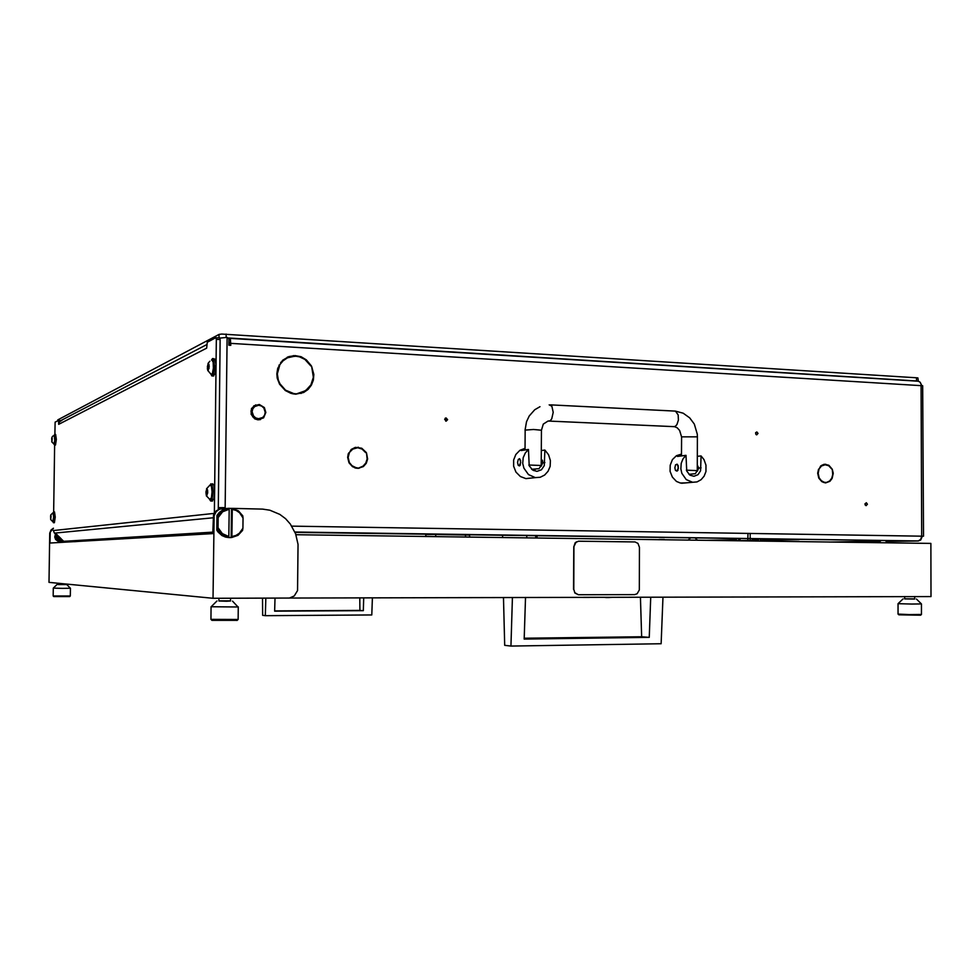 <?xml version="1.0" encoding="UTF-8"?>
<svg xmlns="http://www.w3.org/2000/svg" width="980" height="980" viewBox="0 0 980 980"><rect width="100%" height="100%" fill="white"/><g stroke="black" fill="none" stroke-linecap="round" stroke-linejoin="round"><path stroke-width="1.47" d="M819.011 469.102L818.129 473.279L819.182 477.873L821.375 480.702L825.283 482.834L821.865 481.646L818.827 478.118L817.712 473.267L818.52 469.138M349.382 452.711L348.194 457.452L349.419 462.511L352.041 465.696L357.333 468.354L352.592 466.774L348.954 462.768L347.667 457.44L348.317 453.777L349.382 452.711L348.709 452.834M279.778 364.879L277.389 373.882L278.32 380.081L280.023 383.94L285.56 390.113L294.992 394.119L290.913 393.384L285.254 390.579L279.545 384.209L277.254 378.145L276.838 373.858L277.671 368.358L279.778 364.879L278.957 365.197M758.091 433.454L756.805 431.874L755.531 433.16L756.658 434.887L758.091 433.454M755.727 432.523L755.972 434.507M447.676 419.636L446.17 417.921L444.638 419.318L446.133 421.216L447.676 419.636M445.141 418.301L446.243 419.636L445.753 421.143M867.41 504.271L866.283 502.777L864.997 504.038L866.112 505.705L867.41 504.271M865.205 505.043L865.12 503.549M301.019 393.47L307.99 388.754M295.556 393.948L300.86 392.919M292.395 393.752L293.878 394.009M295.838 356.193L287.41 357.112M287.654 357.639L280.672 362.49M826.642 482.27L825.699 482.675M356.108 468.195L354.527 467.754M362.563 466.48L358.754 468.33M355.005 447.505L359.219 447.921M351.232 449.514L355.115 448.056M823.653 464.398L825.221 464.704M822.171 464.973L823.702 464.9M56.975 535.252L55.627 536.538L56.301 538.939L58.016 540.74L60.429 541.364L56.803 540.066L55.382 537.432L55.358 533.708M60.086 541.389L56.179 539.343L55.713 534.762M799.227 539.588L770.782 540.102L771.027 541.242M758.973 539.012L758.202 540.335L735.343 540.752L735.343 539.772L734.767 540.74M832.069 468.881L828.884 465.28L824.572 464.238L820.811 465.904L819.219 468.685L821.522 465.953L825.172 464.704L828.713 465.721L831.616 468.918M366.263 452.527L361.755 448.203L355.385 447.407L351.244 449.502L349.652 452.246L352.788 449.06L357.7 447.75L362.122 449.024L365.699 452.638M357.884 468.367L363.36 466.627L366.312 463.344L367.647 459.02L366.52 453.042L367.12 458.959L365.846 463.05L363.053 466.162L357.884 468.367M825.699 482.846L829.925 481.303L832.192 478.399L833.208 473.23L832.277 469.322L832.78 474.528L831.836 478.142L829.692 480.886L825.699 482.846M311.407 365.883L306.409 359.856L301.044 356.769L295.09 355.581L288.831 356.549L282.657 360.285L280.047 364.401L283.049 360.714L286.883 358.006L295.115 356.157L299.488 356.83L304.878 359.391L310.893 366.067M295.556 394.144L303.665 392.466L308.088 389.452L311.432 385.201L313.416 380.081L313.882 374.532L311.677 366.398L313.306 377.251L310.966 384.883L305.687 390.64L295.556 394.144M228.806 338.663L229.749 338.37L230.423 339.607L230.766 345.327L228.879 345.205L228.904 338.994L227.078 337.377L225.192 507.628L218.271 507.665M230.79 343.392L922.731 385.716L923.491 536.207L921.653 536.146L920.673 539.392L918.236 541.009L920.71 540.017L922.327 536.268L923.491 536.207M228.916 342.412L229.639 342.498L229.786 345.266M291.807 526.162L921.653 536.146L921.041 384.099L919.926 382.041L918.285 381.22L229.724 338.357M920.208 382.359L921.861 385.593M752.211 540.446L752.346 539.453L758.912 539.318M74.884 541.389L69.433 540.997M67.657 541.107L69.433 541.34M224.396 507.995L220.476 507.922M219.936 338.039L227.078 337.377M760.174 541.095L760.652 539.037M770.77 540.201L762.991 540.372L762.783 541.119M252.166 411.71L253.55 415.973L255.805 417.933L258.634 418.717L262.714 417.431L264.539 415.177L265.225 412.286L263.841 408.035L261.599 406.075L258.769 405.279L254.69 406.553L252.852 408.819L252.166 411.71M265.886 412.409L263.571 417.811L258.132 419.746L253.024 417.198L251.346 414.258L251.027 410.89L253.832 405.879L259.32 404.483L264.294 407.545L265.886 412.409M255.792 404.813L251.468 408.587L251.088 414.344L254.727 418.864L257.875 419.832L260.582 419.514M697.307 464.875L698.716 468.097L697.233 471.233M681.517 454.242L677.376 456.374L686.037 455.369L683.023 458.812L681.198 463.246L680.794 468.759L681.872 473.377L686.233 479.538L692.627 482.332L697.074 481.915L701.067 479.759L704.142 476.121L705.918 471.454L706.017 465.084L704.032 459.571L701.055 455.933L697.319 456.362M676.935 464.14L678.319 465.892L677.866 470.4L676.666 471.062L678.393 468.171L677.376 464.349L675.624 464.79L674.804 467.779L675.502 470.461L677.033 471.074M681.517 454.132L676.408 455.737L672.378 459.657L670.149 465.206L670.136 471.417L672.39 477.162L676.47 481.364L680.304 483.03L685.853 482.907M686.037 455.369L686.698 471.013L689.969 475.153L693.938 476.305L697.993 474.737L700.577 470.817L701.055 455.933M689.798 475.043L690.435 474.32M541.254 459.387L542.369 460.318L542.822 462.793L541.107 466.321M524.998 448.534L521.066 450.579L528.502 449.477L525.219 453.054L523.198 457.685L522.744 463.418L523.884 468.195L528.514 474.602L535.362 477.603L540.262 477.248L544.696 475.043L548.126 471.233L550.123 466.321L550.405 460.661L548.604 454.781L544.88 450.09L541.303 450.604M519.449 458.64L520.637 460.453L520.27 465.169L519.216 465.855L520.711 462.438L519.817 458.861L518.322 459.326L517.599 462.45L518.2 465.243L519.584 465.88M524.998 448.375L519.841 450.359L515.848 454.438L513.655 459.975L513.655 466.247L516.031 472.176L520.368 476.574L525.917 478.632L531.662 477.995M528.502 449.477L529.163 465.77L532.642 470.082L536.93 471.343L541.426 469.751L544.304 465.659L544.88 450.09M533.806 470.706L535.264 469.285M541.144 465.377L541.242 461.923M738.222 538.718L739.079 539.76L739.949 538.743M740.476 538.743L739.569 540.102L738.577 539.527M55.346 534.345L54.758 537.052L55.664 539.515L58.163 541.303L60.858 541.401M221.835 508.387L216.298 510.666L213.469 514.892L212.77 533.586L49.931 543.091L50.25 532.189L53.471 528.318M228.389 508.351L219.434 509.147L216.078 511.793L214.179 515.688L213.003 598.29L49 582.341L49.735 533.12L51.058 529.96L53.471 528.208M59.266 540.715L60.527 541.413L59.805 541.536M213.003 598.29L289.48 598.045L294.233 595.999L297.516 590.609L298.03 544.451L295.617 533.72L290.386 524.116L285.523 518.726L279.753 514.39L269.843 510.188L262.628 509.061L232.542 508.436M904.675 598.817L914.732 598.952M916.398 599.062L921.457 603.95L911.608 604.072L898.023 603.631L903.021 598.89M920.624 615.171L898.88 614.827M898.011 603.619L898.048 614.043L909.122 614.534L921.47 614.411L921.457 603.95M914.72 596.587L914.732 599.037L913.519 599.086L904.699 598.915L904.675 596.612M60.001 541.389L58.383 541.364M59.731 537.395L60.54 538.216M242.758 515.823L242.991 518.028L239.561 512.846L236.168 510.494L232.236 509.306L231.99 508.351L238.397 510.874L242.758 515.823M228.095 508.399L223.403 509.612L219.385 512.356L216.972 515.468L217.94 515.37L223.44 509.98L228.94 508.289L229.185 509.257L222.546 511.854L218.16 517.587L217.94 515.37M228.622 537.493L222.35 535.117L217.781 530.058L218.05 527.791L222.301 533.671L228.879 536.489L228.12 537.518L231.17 537.555L231.488 508.412L228.94 508.314M217.781 530.058L216.8 530.119L218.062 532.042L221.995 535.57L225.865 537.212L230.227 537.616M242.599 530.413L237.981 535.313L231.672 537.53L231.942 536.526L235.886 535.472L239.341 533.23L242.881 528.171L242.599 530.413M212.452 533.61L212.513 532.14M425.822 536.513L425.871 534.578L433.38 534.517L469.445 535.068L469.837 537.114M107.138 538.657L122.941 538.829M141.696 537.432L136.355 538.045M690.484 538.032L688.095 540.102M58.212 584.521L66.787 584.582L58.249 584.558M66.799 584.595L70.425 588.196L62.463 588.319L53.239 588.147L56.987 584.558M69.69 596.538L53.729 596.514M53.239 588.135L53.128 595.938L70.315 595.95L69.666 596.563M65.525 584.582L65.587 583.945M583.173 597.408L584.423 597.384M584.423 597.469L585.966 597.433M608.997 597.543L612.365 597.371M612.635 597.371L613.505 597.359M218.895 600.875L230.582 600.912M232.505 601.059L237.981 606.951L211.031 606.779L210.884 619.372L238.079 619.47L238.287 606.865M237.136 620.34L211.864 620.303M230.606 598.241L230.57 601.046L226.613 601.169L218.895 601.01L218.92 598.266M880.947 540.752L878.521 542.712M79.38 541.377L74.529 541.658M57.44 535.08L57.918 538.89L61.593 540.531M56.877 538.914L56.963 536.648L58.91 540.066L56.313 538.951L58.224 540.102M57.293 534.933L56.975 536.342L56.963 534.602M212.795 532.115L63.835 541.34L62.769 540.47L61.091 541.377L59.18 540.225L62.745 540.446M56.289 536.709L56.313 538.951M56.473 534.137L56.289 536.354M58.996 536.66L61.226 538.914M639.438 547.306L638.017 543.471L635.101 542.001L578.69 541.266L576.154 542.05L573.913 546.546L573.729 589.335L574.746 592.655L578.31 594.688L634.697 594.603L637.147 593.794L639.291 589.923L639.438 547.306M578.176 594.676L574.868 593.035L573.729 589.335M573.913 546.546L575.125 542.81L578.457 541.266M918.309 381.22L916.533 380.926L916.52 377.741L917.868 377.888L918.358 381.232M57.918 419.857L219.018 334.45L221.701 334.009L916.52 377.741M206.792 347.128L206.694 348.145L58.714 424.279L58.616 420.42L55.186 422.184L54.831 434.324M219.728 337.904L216.053 337.684L219.777 337.892L220.169 339.582L216.384 339.349L215.918 337.671L207.258 342.24L206.694 348.145M61.017 420.506L58.592 420.408L61.115 420.641M58.739 423.899L59.645 421.608L61.863 420.457M62.794 540.495L54.304 532.924L53.434 530.548L214.093 513.434M211.521 360.027L212.562 358.582L213.481 359.096L214.559 366.398L213.248 374.642L211.95 375.928L210.908 374.287M213.003 358.607L214.988 359.182L216.053 364.585L215.171 373.539L213.358 375.965M207.821 365.087L207.417 368.995L208.164 370.771L209.095 365.038L208.324 363.262L207.821 365.087L209.095 365.16M208.299 363.213L209.193 366.581L208.066 370.844L207.344 366.79L208.299 363.213M211.778 359.917L213.187 362.11L213.432 368.125L212.391 373.454L211.019 374.36M211.937 374.544L213.469 372.486L214.228 366.532L213.64 361.106L212.195 359.905M206.388 490.184L205.984 494.006L206.756 496.027L207.662 490.502L206.878 488.493L206.388 490.184L207.625 490.208M206.866 488.444L207.748 492.119L206.682 496.088L205.898 492.07L206.866 488.444M210.063 485.161L211.435 486.362L212.072 491.838L211.398 497.681L209.732 499.506M210.761 499.69L212.121 497.693L212.795 491.85L212.44 487.452L211.068 485.027M50.629 515.933L50.74 519.572L51.107 515.946M50.825 514.868L50.715 519.608L50.825 514.868M53.006 512.76L53.704 517.085L52.81 521.752M53.373 521.826L54.169 517.097L53.533 512.748M51.756 438.342L51.879 441.919L52.246 438.354M51.952 437.227L51.83 441.955L51.952 437.227M54.194 435.132L54.794 440.4L53.925 444.173M54.427 444.21L55.26 440.424L54.66 435.157M209.928 485.235L210.982 483.704L211.986 484.341L213.138 491.752L211.925 499.837L210.688 501.037L209.61 499.433M212.599 483.716L213.897 485.308L214.657 491.788L213.848 498.71L212.096 501.037M53.116 512.736L53.729 512.001L54.157 513.777L53.386 522.671L54.292 522.671M54.525 511.928L55.272 517.073L54.39 522.671M54.672 435.145L55.419 439.359L54.5 445.055L55.37 445.079M55.64 434.361L56.387 439.395L55.492 445.079M681.517 455.896L681.578 436.884L697.356 436.835L697.233 434.189L694.293 424.107L689.7 417.811L683.158 413.168L675.355 411.11M673.628 426.655L675.355 426.361L676.996 424.61L678.442 420.028L678.172 414.944L675.428 411.135L550.368 404.899M548.788 420.996L550.331 420.677L551.789 418.852L553.198 412.286L551.875 406.21L549.143 404.863M681.553 436.921L679.691 430.416L677.119 427.746L674.473 426.692L548.126 421.045L543.3 424.058L541.401 430.232L533.475 429.522L525.121 430.134L524.986 449.991M688.916 474.332L695.359 473.671L697.295 470.596L686.417 470.204M531.626 469.298L539.049 468.722L541.23 465.451L528.882 464.973M659.087 539.441L664.367 539.466L658.928 539.698M59.976 540.36L62.622 540.323L58.469 539.429L57.355 537.579L57.489 535.129M58.261 535.913L59.045 538.669L61.961 539.649M201.892 532.789L200.386 533.426M540.029 406.663L534.713 409.812L529.163 415.998L526.468 421.743L525.084 430.196M695.335 538.106L697.552 540.225M885.565 540.825L887.721 542.834M205.2 532.593L202.468 533.843L199.406 532.949M207.723 370.452L211.349 374.544M208.054 363.458L209.818 361.204M206.351 495.709L210.063 499.678M206.535 488.726L209.671 485.382M50.654 519.535L52.908 521.826M50.752 514.929L52.638 512.969M51.769 441.882L54.01 444.21M51.891 437.276L52.945 435.953M224.396 507.738L218.516 508.008L218.503 509.245M55.689 536.636L56.289 537.689M57.379 539.6L57.967 540.654M56.313 535.411L55.689 536.464L55.725 533.671M58.126 540.74L59.351 540.752M67.473 541.119L60.515 541.413M67.461 541.45L60.76 541.401M294.956 532.042L918.272 541.009L886.165 541.156M879.856 541.254L829.068 542.038M219.483 507.897L219.471 508.853M752.346 539.453L752.346 540.262M228.891 344.654L229.786 344.703M922.327 536.268L921.653 536.256M295.09 532.385L918.272 540.985M705.808 540.348L735.343 539.784M760.382 540.335L762.991 540.372L763.261 539.074M293.89 393.923L295.005 393.543M356.108 467.987L357.357 467.791M823.494 482.466L825.283 482.344M56.215 536.501L56.938 537.751M57.93 539.502L58.616 540.703L60.013 540.715M750.239 533.426L750.239 535.509M750.227 536.648L750.227 538.596M750.227 538.89L750.227 540.482M747.924 533.39L747.912 538.559M747.912 538.853L747.912 540.519M736.495 540.727L736.507 538.694M295.985 534.725L930.853 543.422L931 596.551L289.737 598.008M242.991 518.028L242.881 528.171M231.942 536.526L232.236 509.306M216.8 530.119L216.972 515.468M218.05 527.791L218.16 517.587M229.185 509.257L228.879 536.489M525.537 597.469L524.165 639.083L649.287 637.404L650.708 597.188M662.909 597.163L661.108 643.75L510.948 646.041L512.393 597.506M503.475 597.53L504.651 645.269L510.948 646.041M640.467 597.212L641.618 636.694L524.19 638.237M641.618 636.694L649.287 637.404M274.988 598.143L274.608 611.202L363.298 610.699L363.69 597.849M372.4 597.825L371.824 614.987L265.396 615.697L265.825 598.168M262.493 598.168L262.677 615.366L265.396 615.697M359.746 597.849L359.917 610.381L274.621 610.859M359.917 610.381L363.298 610.699M583.602 597.347L624.309 597.249M589.519 597.433L585.966 597.469M604.856 597.384L605.689 597.457M605.946 597.506L608.801 597.494M573.741 546.546L573.557 589.335M205.371 532.581L204.208 533.292M205.861 533.99L204.93 533.537M205.016 534.039L204.073 533.586M228.414 338.026L916.533 380.926M59.057 421.523L206.829 344.617M220.169 339.582L218.258 509.355M53.704 511.915L54.672 445.055M216.384 339.349L214.424 512.871M535.656 535.815L535.644 538.008M918.272 541.009L886.606 541.487M879.44 541.597L840.203 542.185M537.065 538.032L537.065 535.84M768.21 539.147L763.224 539.233M74.701 541.511L67.89 541.438M698.716 468.097L701.043 467.864M542.822 462.793L544.819 462.536M213.922 517.857L212.954 517.955M465.537 537.052L465.549 534.97M435.745 534.553L435.72 536.648M57.918 419.759L57.906 420.751M218.981 337.855L219.018 334.45M226.135 334.033L226.098 337.328M59.694 421.547L58.739 421.51M54.464 533.083L212.954 517.844M208.912 366.594L207.515 366.52M209.059 368.309L207.503 368.223M207.086 494.606L206.449 494.582M207.515 491.568L206.082 491.531M207.613 493.271L206.057 493.234M445.459 418.08L446.17 417.921M294.943 532.018L918.493 540.985M292.457 356.059L293.571 355.605M355.36 467.913L356.598 467.705M357.222 447.48L358.472 447.235M823.715 464.41L825.736 464.226M823.433 482.454L825.111 482.332M57.894 541.205L59.033 541.144M770.77 540.115L770.77 541.23M692.627 482.332L681.651 483.25M535.362 477.603L525.917 478.632M697.356 436.835L697.295 470.596M541.401 430.22L541.23 465.451M920.575 615.22L921.408 614.423M898.93 614.877L898.096 614.056M224.714 536.856L225.719 536.807M96.077 539.343L96.065 540.397M130.389 538.4L130.401 537.224M502.581 537.555L502.593 535.35M526.787 537.885L526.799 535.693M70.425 588.196L70.315 595.95M58.224 583.235L58.212 584.57M53.753 596.538L53.141 595.938M237.038 620.438L238.005 619.483M211.95 620.389L210.994 619.421M216.972 601.01L211.153 606.73M57.869 419.808L57.857 420.775M212.268 375.904L213.775 375.989M211.57 374.519L212.293 374.556M208.483 369.411L207.834 369.374M210.296 499.653L211.019 499.665M207.123 494.52L206.376 494.496M211.019 501.013L212.538 501.05M54.782 434.324L55.664 434.348"/></g></svg>

